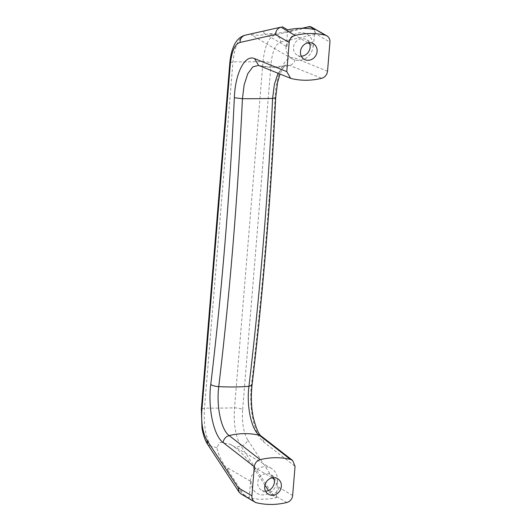 <?xml version="1.0" encoding="UTF-8"?>
<svg xmlns="http://www.w3.org/2000/svg" width="531" height="531" viewBox="0 0 531 531"><rect width="100%" height="100%" fill="white"/><g stroke="black" fill="none" stroke-linecap="round" stroke-linejoin="round"><path stroke-width="0.4" stroke-dasharray="2.65 1.99" d="M251.236 481.371A14.018 12.565 120.4 0 0 263.018 494.912A14.018 12.565 120.4 0 0 277.049 481.132L277.447 480.96A14.755 13.229 120.4 0 0 271.334 468.362A14.755 13.229 120.4 0 0 250.274 481.212L251.236 481.371L250.559 481.378L249.198 497.899A73.789 66.129 120.4 0 0 276.366 497.647L271.149 494.58L268.474 490.518M265.573 491.168A9.04 8.098 -59.6 0 1 261.471 490.166A9.04 8.098 -59.6 0 1 257.727 482.447A9.04 8.098 -59.6 0 1 270.631 474.575A9.04 8.098 -59.6 0 1 273.505 477.674M287.676 29.875L286.322 46.396L286.999 46.389L286.036 46.23A14.755 13.229 120.4 0 0 292.143 58.828A14.755 13.229 120.4 0 0 313.204 45.971L312.812 46.144L313.489 46.137L309.779 43.96M301.336 56.186A9.04 8.098 -59.6 0 1 297.234 55.178A9.04 8.098 -59.6 0 1 293.49 47.465A9.04 8.098 -59.6 0 1 306.387 39.593A9.04 8.098 -59.6 0 1 309.268 42.692M227.819 470.293L227.998 468.123A14.755 13.229 120.4 0 0 227.978 470.327L243.981 494.832L242.574 494.52L210.893 446.405C205.57 437.013 203.446 424.242 204.515 408.1L232.976 61.828C234.729 46.144 238.777 37.27 245.136 35.205M271.334 468.362L230.354 444.281L220.046 442.29L216.834 447.494C217.995 453.534 220.843 459.892 225.376 466.576L227.978 470.327M264.936 485.148L252.544 466.324C248.269 459.673 242.348 453.341 234.782 447.328L230.354 444.281M290.948 30.679L290.928 32.882A14.755 13.229 -59.6 0 0 290.948 30.679L288.306 31.342C283.435 32.437 277.016 33.294 269.044 33.911L259.387 35.351L251.163 34.747L250.864 34.084L264.099 30.931L263.761 33.134A14.755 13.229 -59.6 0 1 264.099 30.931M311.033 26.862L275.158 34.927C268.792 36.991 264.743 45.865 263.004 61.543L234.543 407.821C233.461 423.964 235.585 436.734 240.908 446.12L272.602 494.235L271.149 494.58M292.654 495.45L278.981 487.412L247.705 439.92C246.729 443.133 244.466 445.204 240.921 446.12A73.789 66.129 -59.6 0 1 234.782 447.328M291.107 30.712L301.88 28.289M229.81 62.864L232.99 61.828A73.789 5.682 -2.4 0 0 263.004 61.543L263.011 61.543C266.748 61.755 269.456 62.3 271.129 63.176C272.522 50.717 275.742 43.681 280.793 42.068C280.421 38.312 278.536 35.929 275.158 34.927L275.151 34.92A73.789 62.618 42.4 0 0 269.044 33.911M282.459 26.802L263.94 30.964M250.864 34.084A73.789 62.618 42.4 0 0 247.858 34.601A73.789 62.618 42.4 0 0 246.311 34.927M247.705 439.92C243.477 432.433 241.791 422.278 242.654 409.454C240.988 408.571 238.28 408.027 234.543 407.821L234.529 407.821A73.789 5.682 -2.4 0 1 204.515 408.1L201.342 409.135M216.834 447.494A73.789 66.129 -59.6 0 1 210.893 446.405M327.534 71.234L295.322 58.237C285.718 53.804 275.981 72.661 275.098 97.372C270.518 194.864 262.659 290.437 251.515 384.105C248.495 407.596 254.449 435.546 263.874 442.124L295.05 466.351M278.038 73.238L285.824 65.134L289.654 65.393L321.667 78.316M291.492 78.595L258.564 65.386C267.67 67.51 276.757 67.424 285.824 65.134L283.089 67.855L280.01 74.035M272.602 494.235L286.8 502.512M256.612 502.791L242.574 494.52M243.981 494.832L249.198 497.899M242.501 494.5L240.888 493.863M210.887 446.398L207.568 444.274M312.799 27.566L316.25 34.097L329.924 42.135M278.981 487.412C278.217 490.903 276.12 493.173 272.682 494.215M254.82 470.074A14.755 13.229 120.4 0 0 255.165 467.864L254.986 470.035M286.999 46.389A14.018 12.565 -59.6 0 1 301.031 32.61A14.018 12.565 -59.6 0 1 312.812 46.144M314.85 29.617L313.489 46.137M263.761 33.134L286.322 46.396M276.366 497.647L277.726 481.126L274.016 478.942M277.049 481.132L277.726 481.126M227.998 468.123L250.559 481.378M272.151 477.847L255.165 467.864M307.914 42.865L290.928 32.882M242.654 409.454L271.129 63.176M280.793 42.068L316.25 34.097M258.564 65.386L259.48 65.678A73.789 67.643 102.6 0 0 289.654 65.393C293.006 64.317 294.897 61.928 295.322 58.237M275.098 97.372L275.682 97.777M251.515 384.105L252.052 385.035M263.874 442.124L261.604 436.356M268.454 494.268L261.471 490.166M304.217 59.286L297.234 55.178M292.143 58.828L251.163 34.747M246.723 34.834L247.858 34.601M313.376 43.701L306.387 39.593M277.613 478.683L270.631 474.575"/><path stroke-width="0.8" d="M273.505 477.674A9.04 8.098 -59.6 0 1 274.368 482.294A9.04 8.098 -59.6 0 1 265.573 491.168M309.268 42.692A9.04 8.098 -59.6 0 1 310.131 47.312A9.04 8.098 -59.6 0 1 301.336 56.186M264.717 486.555A9.04 8.098 120.4 0 0 268.454 494.268A9.04 8.098 120.4 0 0 281.357 486.396A9.04 8.098 120.4 0 0 277.613 478.683A9.04 8.098 120.4 0 0 264.717 486.555M300.473 51.573A9.04 8.098 120.4 0 0 304.217 59.286A9.04 8.098 120.4 0 0 317.113 51.414A9.04 8.098 120.4 0 0 313.376 43.701A9.04 8.098 120.4 0 0 300.473 51.573M268.474 490.518L264.936 485.148M301.88 28.289L309.626 26.55L311.106 26.882L326.87 35.836A7.381 6.611 120.4 0 0 325.218 35.172A73.789 66.129 120.4 0 0 295.03 35.458A7.381 6.611 120.4 0 0 289.176 42.513L275.496 34.482C275.808 30.725 277.62 28.289 280.919 27.161L295.03 35.458M280.999 27.141L246.311 34.927A73.789 62.618 42.4 0 0 245.136 35.205L280.919 27.161M282.459 26.802L287.676 29.875A73.789 66.129 -59.6 0 1 314.85 29.617L309.626 26.55M230.374 63.554L229.81 62.864C230.839 53.405 232.253 49.629 233.912 45.792C236.348 40.223 239.979 36.719 244.818 35.272L245.136 35.205C241.824 36.274 240.131 38.69 240.045 42.447C234.994 44.066 231.768 51.102 230.374 63.554L201.906 409.832C201.043 422.656 202.723 432.811 206.951 440.299L238.227 487.797L251.906 495.835L254.296 466.729L223.12 442.502C213.694 435.924 207.747 407.974 210.767 384.484C221.905 290.822 229.764 195.242 234.35 97.757C235.226 73.039 244.964 54.189 254.568 58.616L286.78 71.619L289.176 42.513M286.78 71.619L290.623 78.322L258.564 65.386L252.862 66.826L247.811 73.63L244.16 84.774L242.428 98.693C237.828 196.596 229.93 292.581 218.745 386.648C216.197 406.461 221.221 430.03 229.166 435.573L260.163 459.654A73.789 66.129 -59.6 0 1 290.338 459.375L292.627 460.463L295.05 466.351L292.654 495.45A7.381 6.611 120.4 0 1 286.8 502.512A73.789 66.129 120.4 0 1 256.612 502.791A7.381 6.611 120.4 0 1 254.96 502.134L240.888 493.863L239.109 492.171L238.227 487.797M290.623 78.322L291.492 78.595C301.349 80.898 311.405 80.805 321.667 78.316C325.038 77.227 326.99 74.871 327.534 71.234L329.924 42.135A7.381 6.611 120.4 0 0 326.87 35.836M260.163 459.654C256.792 460.742 254.84 463.098 254.296 466.729M251.906 495.835A7.381 6.611 120.4 0 0 254.96 502.134M290.338 459.375L259.347 435.287C251.402 429.745 246.377 406.182 248.926 386.369C260.11 292.302 268.002 196.317 272.609 98.414L274.361 84.422L278.038 73.238M223.12 442.502C223.743 438.931 225.761 436.615 229.166 435.573L229.166 435.573A73.789 66.129 -59.6 0 1 259.347 435.287L261.584 436.336L292.627 460.463M239.109 492.171L207.568 444.274L206.951 440.299M207.528 444.208C204.939 440.491 202.782 433.263 201.979 427.933L201.342 409.142L201.906 409.832M274.016 478.942L272.151 477.847M309.779 43.96L307.914 42.865M325.218 35.172L311.106 26.882M275.496 34.482L240.045 42.447M280.01 74.035L277.587 82.464L275.682 97.777L272.609 98.414A73.789 4.971 1.1 0 1 242.428 98.693L234.35 97.757M210.767 384.484C212.387 385.632 215.048 386.356 218.745 386.648L218.745 386.648A73.789 16.66 5.1 0 0 248.926 386.369L252.052 385.035C263.21 291.207 271.089 195.454 275.682 97.777M258.604 65.399L254.568 58.616M244.818 35.272L246.723 34.834M229.81 62.864L201.342 409.142M252.052 385.035C250.811 396.803 251.249 407.728 253.373 417.811C256.267 428.882 259.002 435.055 261.584 436.336"/></g></svg>
